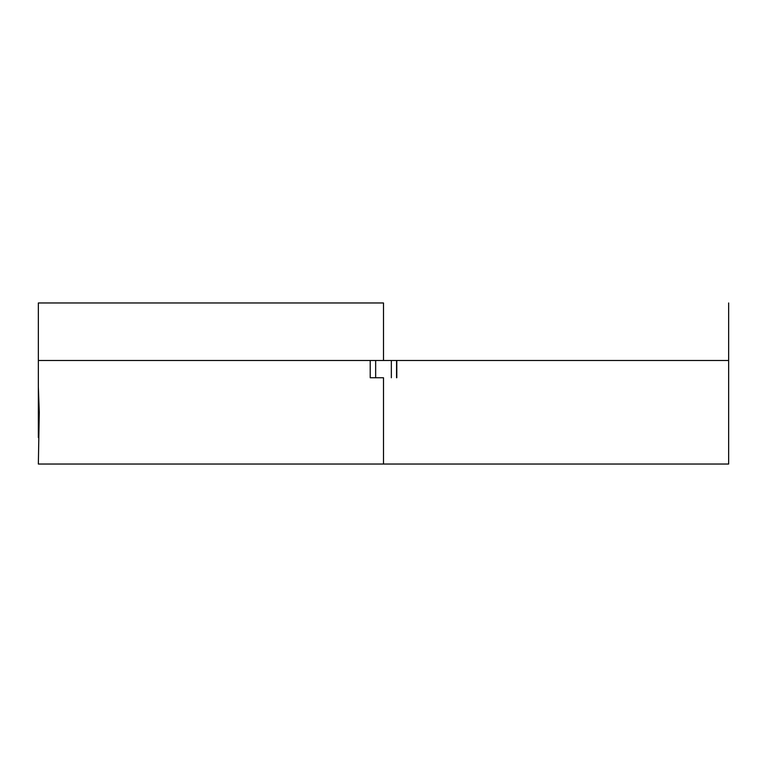 <?xml version="1.0" encoding="UTF-8"?>
<svg xmlns="http://www.w3.org/2000/svg" width="767" height="767" viewBox="0 0 767 767"><rect width="100%" height="100%" fill="white"/><g stroke="black" fill="none" stroke-linecap="round" stroke-linejoin="round"><path stroke-width="1.15" d="M391.343 360.49L391.343 377.748L391.343 360.49M396.568 377.748L396.568 360.49L396.568 377.748M383.5 377.748L383.5 464.035L728.65 464.035L383.5 464.035L383.5 377.748L370.212 377.748L370.212 360.49L370.212 377.748L383.5 377.748M396.788 360.49L396.788 377.748L396.788 360.49L728.65 360.49L383.5 360.49L728.65 360.49L728.65 464.035M38.35 464.035L383.5 464.035L38.35 464.035L39.28 412.262L38.35 386.952L38.35 437.573L38.35 360.49L383.5 360.49L383.5 302.965L383.5 360.49L38.35 360.49L38.35 302.965L383.5 302.965M375.657 377.748L375.657 360.49L375.657 377.748M370.212 360.49L38.35 360.49M728.65 360.49L728.65 302.965"/></g></svg>

